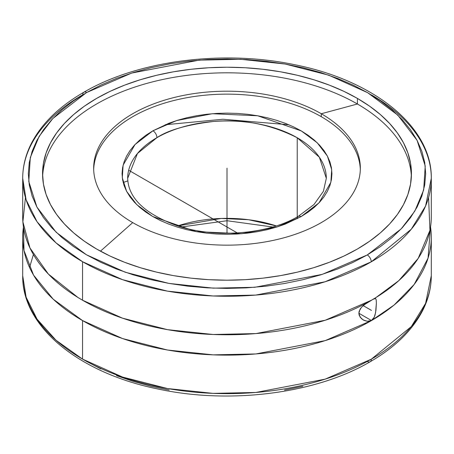 <?xml version="1.0" encoding="UTF-8"?>
<svg xmlns="http://www.w3.org/2000/svg" width="454" height="454" viewBox="0 0 454 454"><rect width="100%" height="100%" fill="white"/><g stroke="black" fill="none" stroke-linecap="round" stroke-linejoin="round"><path stroke-width="0.68" d="M371.463 94.897A204.3 117.949 180 0 1 431.3 178.303A204.3 117.949 180 0 1 371.236 261.839A5.624 3.24 -119.9 0 0 367.263 254.949L352.803 262.491L337.135 269.182L320.405 274.948L302.778 279.743L284.42 283.523L265.511 286.241L246.227 287.876L226.762 288.415L207.302 287.853L188.03 286.19L169.132 283.444L150.785 279.641L133.181 274.823L116.474 269.029L100.833 262.321L86.402 254.756L73.327 246.414L61.727 237.374L51.722 227.721L43.402 217.545L36.848 206.95L32.12 196.032L29.272 184.903L28.324 173.666L29.283 162.43L32.149 151.301L36.893 140.388L43.459 129.793L51.796 119.623L61.818 109.976L73.423 100.936L86.515 92.599L52.8 118.551L39.163 136.336L30.322 157.47L28.778 181.458L36.905 207.064L56.194 232.3L86.402 254.756L125.247 272.23L168.933 283.409L213.267 288.142L254.819 287.286L322.261 274.369L367.263 254.949A5.624 3.24 60.1 0 1 371.236 261.839L324.996 281.798L255.698 295.083L213 295.974L167.424 291.127L122.506 279.658L82.537 261.708L56.007 242.85L37.046 221.728L26.111 199.771L22.7 178.303A204.3 117.949 180 0 1 82.764 94.767A5.624 3.24 -119.9 0 1 83.933 92.19A5.624 3.24 60.1 0 1 86.737 92.474L86.737 92.474A5.624 3.24 -119.9 0 0 83.933 92.19C59.116 106.525 41.547 123.687 31.235 143.68C25.577 154.905 22.728 166.448 22.7 178.303A204.3 117.949 180 0 0 82.537 261.708L82.537 300.225L78.014 297.523L48.34 274.029L29.964 247.992L22.887 221.853L25.441 197.558M428.559 197.558L429.961 230.292L418.196 258.383L398.743 280.697L375.986 297.523L371.463 300.225A17.933 10.351 -120 0 0 371.406 300.259L374.17 298.704L375.56 298.465L376.19 299.839L376.383 303.107L375.946 310.326L374.998 315.161L374.175 317.312L371.406 320.484L358.864 313.243L371.406 320.484L369.46 321.194L367.331 321.279L364.193 320.439L361.486 318.702L359.188 315.292L358.864 313.266L359.176 311.189L361.469 307.301L364.176 304.81L372.995 299.339L375.571 298.471L376.19 299.839L376.383 303.107L375.56 312.812L374.175 317.312L373.006 319.139L371.406 320.484A17.933 10.351 -120 0 0 371.463 320.581L394.078 305.06L414.207 284.408L428.043 258.167L430.54 227A204.3 117.949 180 0 1 431.3 237.181A204.3 117.949 180 0 1 371.463 320.581A204.3 117.949 180 0 1 82.537 320.581A204.3 117.949 180 0 1 22.7 237.181A204.3 117.949 180 0 1 23.46 227L24.005 250.506L33.573 275.152L53.209 299.186L82.537 320.581L122.54 338.548L167.515 350.023L213.147 354.858L255.891 353.944L325.234 340.602L371.463 320.581A17.933 10.351 60 0 1 371.406 320.484L367.331 321.279L363.228 319.951L360.107 317.142L358.864 313.266L360.079 309.174L361.469 307.301L365.186 304.061L371.406 300.259A17.933 10.351 60 0 1 371.463 300.225L325.234 320.24L255.891 333.582L213.147 334.496L167.515 329.661L122.54 318.186L82.537 300.225A204.3 117.949 0 0 0 371.463 300.225A204.3 117.949 0 0 0 431.3 216.819L431.3 178.303L425.585 206.008L411.267 229.236L371.236 261.839A204.3 117.949 180 0 1 82.537 261.708L82.537 300.225A204.3 117.949 0 0 1 22.7 216.819L22.7 178.303M22.7 237.181L22.7 275.697L26.111 297.16L37.046 319.117L56.007 340.245L82.537 359.097L122.518 377.053L167.452 388.528L213.051 393.374L255.761 392.472L325.075 379.169L371.31 359.188A5.624 3.24 60.1 0 1 370.141 361.764A5.624 3.24 -119.9 0 0 371.31 359.188A204.3 117.949 0 0 0 431.3 275.697L425.591 303.38L411.296 326.596L371.31 359.188A204.3 117.949 0 0 1 82.537 359.097L82.537 320.581L82.537 359.097A204.3 117.949 0 0 1 22.7 275.697C21.877 327.062 79.898 373.591 159.144 389.243C230.876 404.491 316.194 393.482 370.141 361.764C395.048 347.361 412.641 330.12 422.912 310.025C428.474 298.885 431.272 287.444 431.3 275.697L431.3 237.181M29.561 267.491L33.409 254.501M127.682 178.303C128.289 197.899 144.571 213.635 176.532 225.513C214.566 238.673 267.769 234.553 298.238 216.365A5.624 3.24 60.1 0 1 301.042 216.649L277.258 226.898L241.636 233.708L196.281 231.642L152.714 216.507L136.768 204.646L126.592 191.316L122.302 177.798L123.119 165.131L134.991 144.576L152.958 130.775A5.624 3.24 60.1 0 1 156.925 137.664L137.437 153.52L127.682 178.303A99.318 57.34 180 0 1 156.925 137.664A99.318 57.34 180 0 1 297.228 137.755L297.228 216.933L297.228 137.755A99.318 57.34 180 0 1 326.318 178.303L319.344 157.192L297.228 137.755C270.323 124.163 242.277 118.749 213.085 121.524C186.934 124.725 168.213 130.105 156.925 137.664A5.624 3.24 -119.9 0 0 152.958 130.775L176.742 120.526L212.364 113.716L257.719 115.781L301.286 130.917L317.233 142.777L327.408 156.102L331.698 169.626L330.881 182.292L319.009 202.847L301.042 216.649A5.624 3.24 -119.9 0 0 298.238 216.365A5.624 3.24 -119.9 0 0 297.075 218.811M96.583 249.008A184.438 106.486 180 0 1 42.562 173.712A184.438 106.486 180 0 1 156.42 75.336A184.438 106.486 180 0 1 357.417 98.416L357.417 104.006A184.438 106.486 0 0 0 158.662 80.398A184.438 106.486 0 0 0 42.625 176.51A184.438 106.486 0 0 1 158.662 80.398A184.438 106.486 0 0 1 357.417 104.006L321.284 113.744A133.334 76.981 180 0 1 321.284 222.613A133.334 76.981 180 0 1 132.716 222.613L100.448 251.176L132.716 222.613A133.334 76.981 180 0 1 93.666 168.179A133.334 76.981 180 0 1 175.976 97.06A133.334 76.981 180 0 1 321.284 113.744L321.284 116.689A133.334 76.981 0 0 0 177.156 99.721A133.334 76.981 0 0 0 93.689 169.648A133.334 76.981 180 0 1 177.156 99.721A133.334 76.981 180 0 1 321.284 116.689A133.334 76.981 180 0 1 360.311 169.648A133.334 76.981 0 0 0 321.284 116.689L321.284 113.744A133.334 76.981 180 0 1 360.334 168.179A133.334 76.981 180 0 1 278.024 239.298A133.334 76.981 180 0 1 132.716 222.613A133.334 76.981 180 0 1 132.716 113.744A133.334 76.981 180 0 1 321.284 113.744L357.417 104.006L357.417 98.416A184.438 106.486 180 0 1 411.438 173.712A184.438 106.486 180 0 1 297.58 272.088A184.438 106.486 180 0 1 96.583 249.008L109.993 256.022L124.532 262.247L140.059 267.622L156.42 272.088L173.462 275.612L191.021 278.149L208.919 279.681L227 280.192L245.081 279.681L262.979 278.149L280.538 275.612L297.58 272.088L313.941 267.622L329.468 262.247L344.007 256.022L357.417 249.008L369.573 241.261L380.356 232.868L389.657 223.907L397.398 214.458L403.493 204.623L407.891 194.482L410.547 184.148L411.438 173.712L410.547 163.275L407.891 152.936L403.493 142.8L397.398 132.96L389.657 123.516L380.356 114.55L369.573 106.157L357.417 98.416L344.007 91.396L329.468 85.176L313.941 79.802L297.58 75.336L280.538 71.811L262.979 69.275L245.081 67.742L227 67.226L208.919 67.742L191.021 69.275L173.462 71.811L156.42 75.336L140.059 79.802L124.532 85.176L109.993 91.396L96.583 98.416L84.427 106.157L73.644 114.55L64.343 123.516L56.602 132.96L50.508 142.8L46.109 152.936L43.453 163.275L42.562 173.712L43.453 184.148L46.109 194.482L50.508 204.623L56.602 214.458L64.343 223.907L73.644 232.868L84.427 241.261L96.583 249.008M411.375 176.51A184.438 106.486 0 0 0 357.417 104.006A184.438 106.486 0 0 1 411.375 176.504M276.259 225.905A99.318 57.34 0 0 0 177.741 225.905L221.177 218.453L248.486 219.713L276.259 225.905M301.042 216.649L308.113 212.149L314.247 207.376L319.537 202.28L323.94 196.911L327.408 191.316L329.916 185.555L331.431 179.676L331.936 173.746L331.443 167.81L329.939 161.93L327.442 156.17L323.986 150.569L319.593 145.201L314.31 140.099L308.187 135.326L301.286 130.917L293.67 126.921L285.407 123.374L276.588 120.316L267.293 117.768L257.605 115.759L247.629 114.306L237.453 113.426L227.17 113.125L216.893 113.409L206.712 114.266L196.724 115.702L187.025 117.694L177.718 120.225L168.877 123.267L152.958 130.775L145.887 135.275L139.753 140.042L134.463 145.138L130.06 150.512L126.592 156.102L124.084 161.868L122.569 167.742L122.064 173.678L122.557 179.614L124.061 185.487L126.558 191.253L130.014 196.849L134.407 202.223L139.69 207.325L145.813 212.097L152.714 216.507L160.33 220.502L168.593 224.043L177.412 227.108L186.708 229.656L196.395 231.665L206.371 233.118L216.547 233.997L226.83 234.298L237.107 234.014L247.288 233.152L257.276 231.722L266.975 229.73L276.282 227.199L285.123 224.157L301.042 216.649M302.858 386.303L284.499 390.082M169.194 390.026L150.847 386.229L133.232 381.411L116.519 375.623M100.873 368.915L86.436 361.35M367.337 361.48A5.624 3.24 -119.9 0 0 370.141 361.764M123.17 182.491L127.682 180.942M165.165 124.759L222.937 119.249L288.835 124.759M367.263 254.949L401.2 228.867L414.837 211.087L423.678 189.954L425.222 165.965L417.095 140.36L397.806 115.123L367.598 92.667L328.753 75.188L285.067 64.014L240.733 59.281L199.181 60.132L131.739 73.049L86.737 92.474L101.197 84.932L116.865 78.241L133.595 72.47L151.222 67.674L169.58 63.9L188.489 61.182L207.773 59.542L227.238 59.003L246.698 59.57L265.97 61.233L284.868 63.98L303.215 67.782L320.819 72.6L337.526 78.394L353.167 85.102L367.598 92.667L380.673 101.009L392.273 110.05L402.278 119.703L410.598 129.878L417.152 140.473L421.88 151.386L424.728 162.521L425.676 173.757L424.717 184.994L421.851 196.122L417.107 207.035L410.541 217.631L402.204 227.8L392.182 237.448L380.577 246.482L367.263 254.949M227 173.712L227 233.265M128.669 170.227L237.328 232.964M363.183 305.621L371.463 310.4M227 185.482L227 168.179M181.311 227L227 220.729L272.689 227M298.238 216.365L313.975 204.55L323.418 191.282L326.318 178.303M431.3 178.303C432.123 126.933 374.102 80.409 294.862 64.752C223.158 49.514 137.885 60.501 83.933 92.19"/></g></svg>
